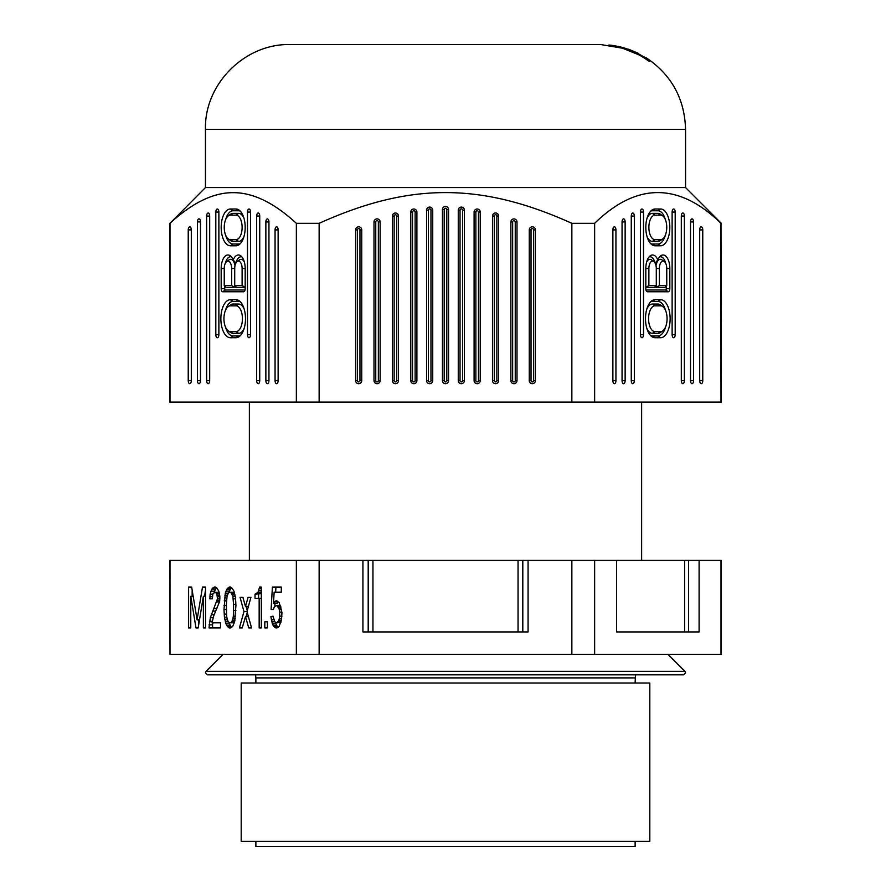 <?xml version="1.0" encoding="UTF-8"?>
<svg xmlns="http://www.w3.org/2000/svg" width="891" height="891" viewBox="0 0 891 891"><rect width="100%" height="100%" fill="white"/><g stroke="black" fill="none" stroke-linecap="round" stroke-linejoin="round"><path stroke-width="1.34" d="M205.442 187.567L205.442 129.34L685.558 129.34L685.558 187.567L205.442 187.567L170.003 223.318C192.345 202.758 213.406 192.545 233.175 192.668C252.955 192.545 274.016 202.758 296.358 223.318L319.145 223.318C409.971 182.321 481.185 182.377 571.855 223.318L594.642 223.318C636.731 182.343 678.853 182.343 720.997 223.318L721.309 402.086L169.691 402.086L169.691 223.318M720.997 402.086L720.752 223.095M319.145 402.086L319.145 223.318M571.855 223.318L571.855 402.086M529.265 229.889A3.063 3.063 90 0 1 532.328 226.815A3.063 3.063 90 0 1 535.391 229.889L535.391 380.635A3.063 3.063 90 0 1 532.328 383.698A3.063 3.063 90 0 1 529.265 380.635L529.265 229.889L531.036 229.889A1.292 1.292 -90 0 1 532.328 228.586A1.292 1.292 -90 0 1 533.62 229.889L533.62 380.635A1.292 1.292 -90 0 1 532.328 381.927A1.292 1.292 -90 0 1 531.036 380.635L531.036 229.889M442.437 209.53A3.063 3.063 90 0 1 445.5 206.467A3.063 3.063 90 0 1 448.563 209.53L448.563 380.635A3.063 3.063 90 0 1 445.5 383.698A3.063 3.063 90 0 1 442.437 380.635L442.437 209.53L444.208 209.53L444.208 380.635A1.292 1.292 -90 0 0 445.5 381.927A1.292 1.292 -90 0 0 446.792 380.635L446.792 209.53A1.292 1.292 -90 0 0 445.5 208.227A1.292 1.292 -90 0 0 444.208 209.53M480.227 212.069L480.227 380.635A3.063 3.063 90 0 1 477.164 383.698A3.063 3.063 90 0 1 474.101 380.635L474.101 212.069A3.063 3.063 90 0 1 477.164 209.006A3.063 3.063 90 0 1 480.227 212.069L478.467 212.069A1.292 1.292 -90 0 0 477.164 210.777A1.292 1.292 -90 0 0 475.872 212.069L475.872 380.635A1.292 1.292 -90 0 0 477.164 381.927A1.292 1.292 -90 0 0 478.467 380.635L478.467 212.069M492.489 216.034A3.063 3.063 90 0 1 495.552 212.971A3.063 3.063 90 0 1 498.615 216.034L498.615 380.635A3.063 3.063 90 0 1 495.552 383.698A3.063 3.063 90 0 1 492.489 380.635L492.489 216.034L494.26 216.034L494.26 380.635A1.292 1.292 -90 0 0 495.552 381.927A1.292 1.292 -90 0 0 496.855 380.635L496.855 216.034A1.292 1.292 -90 0 0 495.552 214.742A1.292 1.292 -90 0 0 494.26 216.034M464.4 380.635A3.063 3.063 90 0 1 461.338 383.698A3.063 3.063 90 0 1 458.264 380.635L458.264 210.165A3.063 3.063 90 0 1 461.338 207.091A3.063 3.063 90 0 1 464.4 210.165L464.4 380.635L462.629 380.635L462.629 210.165A1.292 1.292 -90 0 0 461.338 208.862A1.292 1.292 -90 0 0 460.034 210.165L460.034 380.635A1.292 1.292 -90 0 0 461.338 381.927A1.292 1.292 -90 0 0 462.629 380.635M426.6 210.165A3.063 3.063 90 0 1 429.662 207.091A3.063 3.063 90 0 1 432.736 210.165L432.736 380.635A3.063 3.063 90 0 1 429.662 383.698A3.063 3.063 90 0 1 426.6 380.635L426.6 210.165L428.371 210.165L428.371 380.635A1.292 1.292 -90 0 0 429.662 381.927A1.292 1.292 -90 0 0 430.966 380.635L430.966 210.165A1.292 1.292 -90 0 0 429.662 208.862A1.292 1.292 -90 0 0 428.371 210.165M517.003 380.635A3.063 3.063 90 0 1 513.94 383.698A3.063 3.063 90 0 1 510.877 380.635L510.877 221.97A3.063 3.063 90 0 1 513.94 218.908A3.063 3.063 90 0 1 517.003 221.97L517.003 380.635L515.243 380.635A1.292 1.292 -90 0 1 513.94 381.927A1.292 1.292 -90 0 1 512.648 380.635L512.648 221.97A1.292 1.292 -90 0 1 513.94 220.678A1.292 1.292 -90 0 1 515.243 221.97L515.243 380.635M392.385 216.079A3.063 3.063 90 0 1 395.448 213.016A3.063 3.063 90 0 1 398.511 216.079L398.511 380.635A3.063 3.063 90 0 1 395.448 383.698A3.063 3.063 90 0 1 392.385 380.635L392.385 216.079L394.145 216.079L394.145 380.635A1.292 1.292 -90 0 0 395.448 381.927A1.292 1.292 -90 0 0 396.74 380.635L396.74 216.079A1.292 1.292 -90 0 0 395.448 214.787A1.292 1.292 -90 0 0 394.145 216.079M373.997 380.635L373.997 221.937A3.063 3.063 90 0 1 377.06 218.874A3.063 3.063 90 0 1 380.123 221.937L380.123 380.635A3.063 3.063 90 0 1 377.06 383.698A3.063 3.063 90 0 1 373.997 380.635L375.757 380.635A1.292 1.292 -90 0 0 377.06 381.927A1.292 1.292 -90 0 0 378.352 380.635L378.352 221.937A1.292 1.292 -90 0 0 377.06 220.634A1.292 1.292 -90 0 0 375.757 221.937L375.757 380.635M410.773 212.069A3.063 3.063 90 0 1 413.836 209.006A3.063 3.063 90 0 1 416.899 212.069L416.899 380.635A3.063 3.063 90 0 1 413.836 383.698A3.063 3.063 90 0 1 410.773 380.635L410.773 212.069L412.533 212.069L412.533 380.635A1.292 1.292 -90 0 0 413.836 381.927A1.292 1.292 -90 0 0 415.128 380.635L415.128 212.069A1.292 1.292 -90 0 0 413.836 210.777A1.292 1.292 -90 0 0 412.533 212.069M361.735 380.635A3.063 3.063 90 0 1 358.672 383.698A3.063 3.063 90 0 1 355.609 380.635L355.609 229.889A3.063 3.063 90 0 1 358.672 226.826A3.063 3.063 90 0 1 361.735 229.889L361.735 380.635L359.964 380.635L359.964 229.889A1.292 1.292 -90 0 0 358.672 228.597A1.292 1.292 -90 0 0 357.38 229.889L357.38 380.635A1.292 1.292 -90 0 0 358.672 381.927A1.292 1.292 -90 0 0 359.964 380.635M296.358 223.318L296.358 402.086M170.003 402.086L170.003 223.318M221.18 268.514A13.532 6.772 90 0 1 230.201 255.75A13.532 6.772 90 0 1 233.175 259.938A13.532 6.772 90 0 1 240.67 255.75A13.532 6.772 90 0 1 245.181 268.514L245.181 288.684A3.063 1.537 90 0 1 244.156 291.58A3.063 1.537 90 0 1 243.655 291.758L222.705 291.758A3.063 1.537 90 0 1 221.18 288.684L221.18 268.514L224.242 268.514L224.242 285.621L226.013 287.392L235.191 287.392L231.649 285.621L231.649 268.514A7.406 3.698 -90 0 0 226.715 261.531A7.406 3.698 -90 0 0 224.242 268.514M197.423 221.937L197.423 380.635A3.063 1.537 90 0 0 199.473 383.52A3.063 1.537 90 0 0 200.486 380.635L200.486 221.937A3.063 1.537 90 0 0 199.473 219.041A3.063 1.537 90 0 0 197.423 221.937L200.486 221.937M191.298 380.635A3.063 1.537 90 0 1 190.273 383.52A3.063 1.537 90 0 1 188.235 380.635L188.235 229.889A3.063 1.537 90 0 1 190.273 226.993A3.063 1.537 90 0 1 191.298 229.889L191.298 380.635L188.235 380.635M235.992 209.006L230.368 209.006A18.388 9.188 90 0 0 221.18 227.394A18.388 9.188 90 0 0 230.368 245.782L235.992 245.782A18.388 9.188 90 0 0 239.055 244.735A18.388 9.188 90 0 0 245.181 227.394A18.388 9.188 90 0 0 239.055 210.064A18.388 9.188 90 0 0 235.992 209.006L238.643 210.777L233.019 210.777A16.617 8.309 -90 0 0 225.768 219.297M265.863 221.97L265.863 380.635A3.063 1.537 90 0 0 267.913 383.52A3.063 1.537 90 0 0 268.937 380.635L268.937 221.97A3.063 1.537 90 0 0 267.913 219.086A3.063 1.537 90 0 0 265.863 221.97L268.937 221.97M256.675 216.034A3.063 1.537 90 0 1 258.713 213.149A3.063 1.537 90 0 1 259.738 216.034L259.738 380.635A3.063 1.537 90 0 1 258.713 383.52A3.063 1.537 90 0 1 256.675 380.635L256.675 216.034L259.738 216.034M278.126 380.635A3.063 1.537 90 0 1 277.101 383.52A3.063 1.537 90 0 1 275.063 380.635L275.063 229.889A3.063 1.537 90 0 1 277.101 226.993A3.063 1.537 90 0 1 278.126 229.889L278.126 380.635L275.063 380.635M209.686 380.635L209.686 216.079A3.063 1.537 90 0 0 208.661 213.183A3.063 1.537 90 0 0 206.623 216.079L206.623 380.635A3.063 1.537 90 0 0 208.661 383.52A3.063 1.537 90 0 0 209.686 380.635L206.623 380.635M235.992 299.699L230.368 299.699A19.012 9.511 90 0 0 220.868 318.711A19.012 9.511 90 0 0 230.368 337.722L235.992 337.722A19.012 9.511 90 0 0 239.156 336.631A19.012 9.511 90 0 0 245.493 318.711A19.012 9.511 90 0 0 239.156 300.779A19.012 9.511 90 0 0 235.992 299.699L238.643 301.47L233.019 301.47A17.241 8.62 -90 0 0 225.512 310.246M250.549 334.66L250.549 212.069A3.063 1.537 90 0 0 249.525 209.185A3.063 1.537 90 0 0 247.475 212.069L247.475 334.66A3.063 1.537 90 0 0 249.525 337.544A3.063 1.537 90 0 0 250.549 334.66L247.475 334.66M218.874 334.66L218.874 212.069A3.063 1.537 90 0 0 217.861 209.185A3.063 1.537 90 0 0 215.811 212.069L215.811 334.66A3.063 1.537 90 0 0 217.861 337.544A3.063 1.537 90 0 0 218.874 334.66L215.811 334.66M241.851 256.853A11.761 5.881 -90 0 0 235.837 263.146L233.175 259.938M231.382 256.853A11.761 5.881 -90 0 0 225.334 263.257M224.71 286.1L224.71 288.684A1.292 0.646 -90 0 0 225.367 289.987L245.036 289.987M245.181 287.158L242.118 285.621L242.118 268.514A7.406 3.698 -90 0 0 237.184 261.531L239.534 259.86A9.177 4.589 90 0 1 244.401 262.21M245.181 287.392L236.483 287.392L234.712 285.621L234.712 268.514A7.406 3.698 -90 0 1 237.184 261.531M235.191 286.1L235.191 287.392M226.715 261.531L229.065 259.86A9.177 4.589 90 0 1 234.979 265.763M242.118 285.621L234.712 285.621M224.242 285.621L231.649 285.621M225.768 235.491A16.617 8.309 -90 0 0 233.019 244.011L238.643 244.011A16.617 8.309 -90 0 0 240.236 243.711M240.236 211.089A16.617 8.309 -90 0 0 238.643 210.777M228.33 215.834A12.262 6.126 -90 0 0 224.242 227.394A12.262 6.126 -90 0 0 228.33 238.955A12.262 6.126 -90 0 0 230.368 239.657L235.992 239.657A12.262 6.126 -90 0 0 242.118 227.394A12.262 6.126 -90 0 0 235.992 215.143L230.368 215.143A12.262 6.126 -90 0 0 228.33 215.834L230.691 214.174A14.033 7.017 90 0 1 233.019 213.372L238.643 213.372A14.033 7.017 90 0 1 243.967 218.273M243.967 236.516A14.033 7.017 90 0 1 238.643 241.428L233.019 241.428A14.033 7.017 90 0 1 230.691 240.626L228.33 238.955M225.512 327.164A17.241 8.62 -90 0 0 233.019 335.952L238.643 335.952A17.241 8.62 -90 0 0 240.336 335.617M240.336 301.804A17.241 8.62 -90 0 0 238.643 301.47M244.223 309.233A14.657 7.328 90 0 0 238.643 304.054L233.019 304.054A14.657 7.328 90 0 0 230.58 304.889L228.219 306.56A12.886 6.437 -90 0 0 223.931 318.711A12.886 6.437 -90 0 0 228.219 330.851A12.886 6.437 -90 0 0 230.368 331.597L235.992 331.597A12.886 6.437 -90 0 0 242.43 318.711A12.886 6.437 -90 0 0 235.992 305.825L230.368 305.825A12.886 6.437 -90 0 0 228.219 306.56M244.223 328.189A14.657 7.328 90 0 1 238.643 333.357L233.019 333.357A14.657 7.328 90 0 1 230.58 332.521L228.219 330.851M594.642 402.086L594.642 223.318M669.82 288.684A3.063 1.537 -90 0 1 668.295 291.758L647.345 291.758A3.063 1.537 -90 0 1 646.844 291.58A3.063 1.537 -90 0 1 645.819 288.684L645.819 268.514A13.532 6.772 -90 0 1 650.33 255.75A13.532 6.772 -90 0 1 657.825 259.938A13.532 6.772 -90 0 1 660.799 255.75A13.532 6.772 -90 0 1 669.82 268.514L669.82 288.684L666.29 288.684L666.29 286.1M702.765 380.635A3.063 1.537 -90 0 1 700.727 383.52A3.063 1.537 -90 0 1 699.702 380.635L699.702 229.889A3.063 1.537 -90 0 1 700.727 226.993A3.063 1.537 -90 0 1 702.765 229.889L702.765 380.635L699.702 380.635M631.262 216.079A3.063 1.537 -90 0 1 632.287 213.183A3.063 1.537 -90 0 1 634.325 216.079L634.325 380.635A3.063 1.537 -90 0 1 632.287 383.52A3.063 1.537 -90 0 1 631.262 380.635L631.262 216.079L634.325 216.079M660.632 209.006A18.388 9.188 -90 0 1 669.82 227.394A18.388 9.188 -90 0 1 660.632 245.782L655.008 245.782A18.388 9.188 -90 0 1 651.945 244.735A18.388 9.188 -90 0 1 645.819 227.394A18.388 9.188 -90 0 1 651.945 210.064A18.388 9.188 -90 0 1 655.008 209.006L660.632 209.006L657.981 210.777L652.357 210.777A16.617 8.309 90 0 0 650.764 211.089M622.063 221.937A3.063 1.537 -90 0 1 623.087 219.041A3.063 1.537 -90 0 1 625.137 221.937L625.137 380.635A3.063 1.537 -90 0 1 623.087 383.52A3.063 1.537 -90 0 1 622.063 380.635L622.063 221.937L625.137 221.937M655.008 337.722A19.012 9.511 -90 0 1 651.844 336.631A19.012 9.511 -90 0 1 645.507 318.711A19.012 9.511 -90 0 1 651.844 300.779A19.012 9.511 -90 0 1 655.008 299.699L660.632 299.699A19.012 9.511 -90 0 1 670.132 318.711A19.012 9.511 -90 0 1 660.632 337.722L655.008 337.722L652.357 335.952A17.241 8.62 90 0 1 650.664 335.617M675.189 334.66A3.063 1.537 -90 0 1 673.139 337.544A3.063 1.537 -90 0 1 672.126 334.66L672.126 212.069A3.063 1.537 -90 0 1 673.139 209.185A3.063 1.537 -90 0 1 675.189 212.069L675.189 334.66L672.126 334.66M612.874 229.889L612.874 380.635A3.063 1.537 -90 0 0 613.899 383.52A3.063 1.537 -90 0 0 615.937 380.635L615.937 229.889A3.063 1.537 -90 0 0 613.899 226.993A3.063 1.537 -90 0 0 612.874 229.889L615.937 229.889M690.514 221.97A3.063 1.537 -90 0 1 691.527 219.086A3.063 1.537 -90 0 1 693.577 221.97L693.577 380.635A3.063 1.537 -90 0 1 691.527 383.52A3.063 1.537 -90 0 1 690.514 380.635L690.514 221.97L693.577 221.97M684.377 380.635A3.063 1.537 -90 0 1 682.339 383.52A3.063 1.537 -90 0 1 681.314 380.635L681.314 216.034A3.063 1.537 -90 0 1 682.339 213.149A3.063 1.537 -90 0 1 684.377 216.034L684.377 380.635L681.314 380.635M643.525 334.66L643.525 212.069A3.063 1.537 -90 0 0 641.475 209.185A3.063 1.537 -90 0 0 640.451 212.069L640.451 334.66A3.063 1.537 -90 0 0 641.475 337.544A3.063 1.537 -90 0 0 643.525 334.66L640.451 334.66M645.964 289.987L665.633 289.987A1.292 0.646 90 0 0 666.29 288.684M657.825 259.938L655.163 263.146A11.761 5.881 90 0 0 649.149 256.853M665.666 263.257A11.761 5.881 90 0 0 659.618 256.853M656.021 265.763A9.177 4.589 -90 0 1 661.935 259.86L664.285 261.531A7.406 3.698 90 0 0 659.351 268.514L659.351 285.621L655.809 287.392L655.809 286.1M659.351 285.621L666.758 285.621L664.987 287.392L655.809 287.392M656.288 285.621L648.882 285.621L648.882 268.514A7.406 3.698 90 0 1 653.816 261.531A7.406 3.698 90 0 1 656.288 268.514L656.288 285.621L654.517 287.392L645.819 287.392M646.599 262.21A9.177 4.589 -90 0 1 651.466 259.86L653.816 261.531M666.758 285.621L666.758 268.514A7.406 3.698 90 0 0 664.285 261.531M648.882 285.621L645.819 287.158M665.232 219.297A16.617 8.309 90 0 0 657.981 210.777M650.764 243.711A16.617 8.309 90 0 0 652.357 244.011L657.981 244.011A16.617 8.309 90 0 0 665.232 235.491M647.033 218.273A14.033 7.017 -90 0 1 652.357 213.372L657.981 213.372A14.033 7.017 -90 0 1 660.309 214.174L662.67 215.834A12.262 6.126 90 0 0 660.632 215.143L655.008 215.143A12.262 6.126 90 0 0 648.882 227.394A12.262 6.126 90 0 0 655.008 239.657L660.632 239.657A12.262 6.126 90 0 0 662.67 238.955A12.262 6.126 90 0 0 666.758 227.394A12.262 6.126 90 0 0 662.67 215.834M662.67 238.955L660.309 240.626A14.033 7.017 -90 0 1 657.981 241.428L652.357 241.428A14.033 7.017 -90 0 1 647.033 236.516M665.488 327.164A17.241 8.62 90 0 1 657.981 335.952L652.357 335.952M665.488 310.246A17.241 8.62 90 0 0 657.981 301.47L652.357 301.47A17.241 8.62 90 0 0 650.664 301.804M662.781 306.56A12.886 6.437 90 0 0 660.632 305.825L655.008 305.825A12.886 6.437 90 0 0 648.57 318.711A12.886 6.437 90 0 0 655.008 331.597L660.632 331.597A12.886 6.437 90 0 0 662.781 330.851A12.886 6.437 90 0 0 667.069 318.711A12.886 6.437 90 0 0 662.781 306.56L660.42 304.889A14.657 7.328 -90 0 0 657.981 304.054L652.357 304.054A14.657 7.328 -90 0 0 646.777 309.233M662.781 330.851L660.42 332.521A14.657 7.328 -90 0 1 657.981 333.357L652.357 333.357A14.657 7.328 -90 0 1 646.777 328.189M638.312 53.326L628.601 49.25L600.768 44.55L290.232 44.55L579.974 44.55M628.601 49.25L609.611 45.051C620.737 46.354 630.973 49.74 640.328 55.231C630.472 49.773 619.936 46.388 608.742 45.096L608.386 45.14C623.388 46.989 636.976 52.402 649.138 61.39L649.65 61.056C640.373 53.872 629.803 48.972 617.942 46.354L646.42 57.893C671.625 75.056 684.667 98.868 685.558 129.34M683.52 674.832L207.48 674.832L205.442 672.794L206.044 671.346L684.956 671.346L685.558 672.794L683.52 674.832M563.324 674.832L681.147 674.832L635.439 674.832L635.127 683.007M170.003 654.406L169.691 560.417L721.309 560.417L721.309 654.406L170.003 654.406L170.003 560.417M635.127 841.338L635.127 846.45L255.873 846.45L255.873 841.338M547.653 841.338L241.194 841.338L241.194 683.007L649.806 683.007L649.806 841.338L547.653 841.338M594.642 654.406L594.642 560.417M616.539 631.931L657.825 631.931L616.539 631.931L616.539 560.417M657.825 631.931L699.101 631.931L699.101 560.417M720.997 560.417L720.997 654.406M571.855 560.417L571.855 654.406M319.145 654.406L319.145 560.417M528.073 560.417L528.073 631.931L362.927 631.931L362.927 560.417M296.358 560.417L296.358 654.406M279.785 616.182L279.351 609.544L276.967 605.457L274.573 606.481L273.27 609.544L271.098 609.544L272.401 587.069L281.3 587.069L281.3 592.181L274.138 592.181L273.492 603.419L275.876 600.857L279.128 602.394L281.957 612.607L281.523 619.757L279.128 626.395L275.876 627.932L273.704 626.395L272.401 623.845L270.886 616.695L273.058 616.182L274.796 621.807L276.967 622.82L278.916 620.27L279.785 616.182L281.957 616.182M202.502 587.069L205.543 587.069L202.502 587.069L197.078 619.757L191.654 587.069L188.614 587.069L191.654 587.069M188.614 587.069L188.614 627.932L190.785 627.932L188.614 627.932M190.785 627.932L190.785 596.268L195.998 627.932L198.17 627.932L195.998 627.932M203.371 627.932L205.543 627.932L203.371 627.932L203.371 596.268L198.17 627.932M205.543 627.932L205.543 587.069M261.33 627.932L259.158 627.932L259.158 598.307L255.038 598.307L255.038 594.219L258.078 592.181L259.593 587.069L261.33 587.069L261.33 627.932L259.158 627.932M261.33 587.069L259.593 587.069M251.563 627.932L248.745 627.932L251.563 627.932L247.007 611.582L250.917 597.282L248.088 597.282L245.482 606.481L242.887 597.282L240.058 597.282L242.887 597.282M248.745 627.932L245.482 616.695L242.229 627.932L239.412 627.932L243.967 611.582L240.058 597.282M264.805 621.807L267.411 621.807L264.805 621.807L264.805 627.932L267.411 627.932L267.411 621.807M210.109 594.219L211.835 589.118L214.23 587.069L216.613 587.581L218.785 591.156L219.877 596.77L219.654 601.369L213.573 616.182L212.058 622.82L220.523 622.82L220.523 627.932L209.017 627.932L210.321 617.719L217.482 598.819L216.836 593.707L215.31 592.181L212.927 593.707L212.27 598.819L209.886 598.819L210.109 594.219L212.782 594.219M209.886 598.819L212.27 598.819M215.533 587.069L214.23 587.069M229.21 587.069L231.593 587.581L233.977 591.156L235.502 597.794L235.937 605.457L234.634 621.807L232.685 626.395L230.724 627.932L228.341 627.42L225.946 623.845L224.432 617.207L223.997 609.544L225.3 593.194L227.25 588.606L229.21 587.069L230.724 587.069M276.967 627.932L275.876 627.932M274.796 627.42L278.048 627.42M276.967 600.857L275.876 600.857M274.573 601.882L278.115 601.882L277.023 603.419L273.492 603.419M281.3 592.181L277.68 592.181M275.642 592.181L275.943 587.069L281.3 587.069M271.098 609.544L273.27 609.544M274.996 603.419L274.829 606.281M280.431 605.457L276.967 605.457M280.765 606.481L278.048 606.481M278.916 608.007L281.2 608.007M281.523 609.544L279.351 609.544M279.785 612.095L281.879 612.095M281.667 618.733L279.351 618.733M281.411 620.27L278.916 620.27M278.048 621.807L281.088 621.807M280.877 622.475L276.967 622.82M270.886 616.695L273.147 616.695M271.321 619.757L273.782 619.757M274.796 621.807L271.755 621.807M272.401 623.845L275.943 623.845L277.246 626.395L273.704 626.395M275.508 622.475L275.943 623.845M273.058 625.382L276.589 625.382M277.246 626.395L278.192 627.286M199.506 619.757L197.078 619.757M205.543 590.076L204.518 596.268M192.155 590.076L192.155 596.268M193.18 596.268L190.785 596.268M198.192 619.757L198.849 623.778M205.543 596.268L203.371 596.268M261.33 588.606L259.381 588.606M258.724 590.644L261.33 590.644M261.33 592.181L258.078 592.181M261.33 592.515L260.751 593.194L257.209 593.194M256.552 593.707L260.094 593.707L255.472 594.219M260.751 593.194L260.094 593.707M258.579 598.307L258.579 594.219M261.33 598.307L259.158 598.307M250.917 597.282L248.088 597.282M248.4 606.481L245.482 606.481M247.007 611.582L243.967 611.582M246.105 606.481L247.252 610.669M239.412 627.932L242.229 627.932M247.252 612.485L246.083 616.695M248.433 616.695L245.482 616.695M267.411 627.932L264.805 627.932M216.647 587.615L214.508 591.156L210.967 591.156M214.508 591.156L214.174 592.337M209.886 596.77L212.27 596.77M219.119 592.337L215.31 592.181M216.179 592.693L219.219 592.693M216.836 593.707L219.509 593.707M219.743 595.244L217.27 595.244M219.877 596.77L217.482 596.77M219.877 598.819L217.482 598.819M217.27 600.345L219.743 600.345M219.509 601.882L216.836 601.882M216.869 608.52L214.007 608.52M212.704 611.081L215.6 611.081M214.152 614.656L211.401 614.656M210.321 617.719L213.116 617.719M209.452 621.294L212.27 621.294M212.804 622.82L212.559 624.869L209.017 624.869M212.559 624.869L212.559 627.932L220.523 627.932M220.523 622.82L215.6 622.82M213.138 587.581L216.613 587.581M215.377 589.118L211.835 589.118M228.341 587.581L231.593 587.581M231.738 587.715L230.791 588.606L227.25 588.606M226.604 589.619L230.145 589.619L229.488 591.156L225.946 591.156M230.791 588.606L230.145 589.619M225.3 593.194L228.341 593.194L227.038 596.268L226.381 604.432L226.604 616.182L227.472 620.27L229.21 622.82L230.724 622.82L231.593 621.807L234.634 621.807M229.488 591.156L229.132 592.259M224.866 595.244L227.328 595.244M226.771 597.794L224.432 597.794M224.209 600.857L226.526 600.857M223.997 605.457L226.381 605.457M226.381 609.544L223.997 609.544M224.209 614.144L226.526 614.144M224.432 617.207L226.771 617.207M227.328 619.757L224.866 619.757M225.3 621.807L228.341 621.807M225.946 623.845L229.488 623.845L230.791 626.395L227.25 626.395M229.132 622.742L229.488 623.845M226.604 625.382L230.145 625.382M228.341 627.42L231.593 627.42M230.791 626.395L231.738 627.286M229.21 627.932L230.724 627.932M234.333 622.742L230.724 622.82M235.892 604.432L233.542 604.432L232.896 596.268L230.724 592.181L234.333 592.259M230.724 592.181L229.21 592.181L228.341 593.194M231.593 593.194L234.634 593.194M232.462 594.731L234.957 594.731M232.896 596.268L235.246 596.268M233.331 598.819L235.569 598.819M235.892 610.569L233.542 610.569L233.542 604.432M235.246 618.733L232.896 618.733L233.331 616.182L235.569 616.182M233.331 616.182L233.542 610.569M231.593 621.807L232.462 620.27L234.957 620.27M232.462 620.27L232.896 618.733M224.71 288.684L221.18 288.684M222.705 291.758L225.367 289.987M244.568 291.134L243.655 291.758M242.118 268.514L245.181 268.514M231.649 268.514L234.712 268.514M200.486 380.635L197.423 380.635M188.235 229.889L191.298 229.889M233.019 210.777L230.368 209.006M230.368 245.782L233.019 244.011M238.643 244.011L235.992 245.782M238.643 213.372L235.992 215.143M230.368 215.143L233.019 213.372M235.992 239.657L238.643 241.428M233.019 241.428L230.368 239.657M268.937 380.635L265.863 380.635M259.738 380.635L256.675 380.635M275.063 229.889L278.126 229.889M206.623 216.079L209.686 216.079M233.019 301.47L230.368 299.699M230.368 337.722L233.019 335.952M238.643 335.952L235.992 337.722M238.643 304.054L235.992 305.825M230.368 305.825L233.019 304.054M235.992 331.597L238.643 333.357M233.019 333.357L230.368 331.597M247.475 212.069L250.549 212.069M215.811 212.069L218.874 212.069M665.633 289.987L668.295 291.758M666.758 268.514L669.82 268.514M647.345 291.758L646.432 291.134M656.288 268.514L659.351 268.514M645.819 268.514L648.882 268.514M699.702 229.889L702.765 229.889M634.325 380.635L631.262 380.635M652.357 210.777L655.008 209.006M655.008 245.782L652.357 244.011M657.981 244.011L660.632 245.782M657.981 213.372L660.632 215.143M655.008 215.143L652.357 213.372M660.632 239.657L657.981 241.428M652.357 241.428L655.008 239.657M625.137 380.635L622.063 380.635M657.981 335.952L660.632 337.722M660.632 299.699L657.981 301.47M652.357 301.47L655.008 299.699M657.981 304.054L660.632 305.825M655.008 305.825L652.357 304.054M660.632 331.597L657.981 333.357M652.357 333.357L655.008 331.597M672.126 212.069L675.189 212.069M615.937 380.635L612.874 380.635M693.577 380.635L690.514 380.635M681.314 216.034L684.377 216.034M640.451 212.069L643.525 212.069M533.62 229.889L535.391 229.889M531.036 380.635L529.265 380.635M535.391 380.635L533.62 380.635M446.792 209.53L448.563 209.53M444.208 380.635L442.437 380.635M448.563 380.635L446.792 380.635M480.227 380.635L478.467 380.635M474.101 212.069L475.872 212.069M475.872 380.635L474.101 380.635M496.855 216.034L498.615 216.034M494.26 380.635L492.489 380.635M498.615 380.635L496.855 380.635M460.034 380.635L458.264 380.635M462.629 210.165L464.4 210.165M458.264 210.165L460.034 210.165M430.966 210.165L432.736 210.165M428.371 380.635L426.6 380.635M432.736 380.635L430.966 380.635M512.648 380.635L510.877 380.635M515.243 221.97L517.003 221.97M510.877 221.97L512.648 221.97M396.74 216.079L398.511 216.079M394.145 380.635L392.385 380.635M398.511 380.635L396.74 380.635M373.997 221.937L375.757 221.937M380.123 380.635L378.352 380.635M378.352 221.937L380.123 221.937M415.128 212.069L416.899 212.069M412.533 380.635L410.773 380.635M416.899 380.635L415.128 380.635M357.38 380.635L355.609 380.635M359.964 229.889L361.735 229.889M355.609 229.889L357.38 229.889M255.873 683.007L255.873 677.895L635.127 677.895M368.195 560.417L368.195 631.931M372.95 631.931L372.95 560.417M518.05 631.931L518.05 560.417M522.805 631.931L522.805 560.417M684.589 631.931L684.589 560.417M688.576 631.931L688.576 560.417M685.558 187.567L721.309 223.318M205.442 129.34C204.273 84.032 244.914 43.381 290.232 44.55M668.016 654.406L684.956 671.346M222.984 654.406L206.044 671.346M249.369 402.086L249.369 560.417M641.631 560.417L641.631 402.086M255.873 677.895L255.561 674.832"/></g></svg>

